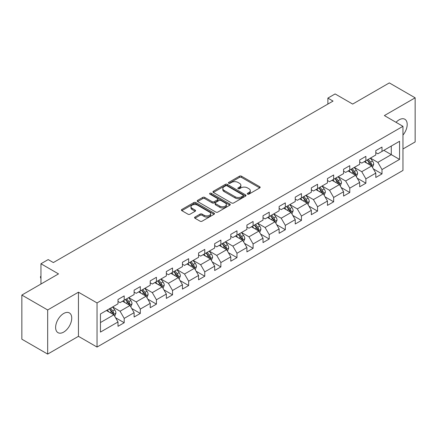 <?xml version="1.0" encoding="UTF-8"?>
<svg xmlns="http://www.w3.org/2000/svg" width="437" height="437" viewBox="0 0 437 437"><rect width="100%" height="100%" fill="white"/><g stroke="black" fill="none" stroke-linecap="round" stroke-linejoin="round"><path stroke-width="0.66" d="M247.55 194.126A1.005 0.579 0 0 0 248.97 194.126L259.742 187.91A1.431 0.83 0 0 0 260.162 187.326A1.431 0.83 0 0 0 259.742 186.741L241.492 176.204A1.431 0.83 0 0 0 239.465 176.204L228.693 182.42A1.005 0.579 0 0 0 228.404 182.83A1.005 0.579 0 0 0 228.693 183.24A1.005 0.579 0 0 0 230.113 183.24L231.506 182.437A4.589 2.649 0 0 1 237.996 182.437L239.52 183.316A4.589 2.649 0 0 1 240.863 185.19A4.589 2.649 0 0 1 239.52 187.063L238.121 187.866A1.005 0.579 0 0 0 237.832 188.276A1.005 0.579 0 0 0 238.121 188.686A1.005 0.579 0 0 0 239.542 188.686L240.934 187.883A4.589 2.649 0 0 1 247.424 187.883L248.948 188.757A4.589 2.649 0 0 1 250.292 190.63A4.589 2.649 0 0 1 248.948 192.504L247.55 193.307A1.005 0.579 0 0 0 247.26 193.717A1.005 0.579 0 0 0 247.55 194.126L247.55 193.307M63.682 332.093A11.395 6.577 120 0 0 71.122 322.053A11.395 6.577 120 0 0 69.374 312.925A11.395 6.577 120 0 0 63.682 313.487A11.395 6.577 120 0 0 56.236 323.527A11.395 6.577 120 0 0 57.984 332.661A11.395 6.577 120 0 0 63.682 332.093M402.963 135.099A11.395 6.577 120 0 0 404.837 119.246A11.395 6.577 120 0 0 399.139 119.814A11.395 6.577 120 0 0 396.042 122.316M194.962 217.058A1.431 0.83 0 0 0 194.541 217.642A1.431 0.83 0 0 0 194.962 218.227L200.08 221.182A1.431 0.83 0 0 0 202.107 221.182L214.07 214.277A1.431 0.83 0 0 0 214.491 213.693A1.431 0.83 0 0 0 214.07 213.109L195.825 202.571A1.431 0.83 0 0 0 193.793 202.571L181.83 209.476A1.431 0.83 0 0 0 181.415 210.066A1.431 0.83 0 0 0 181.83 210.65L188.019 214.217A1.431 0.83 0 0 0 190.046 214.217L195.164 211.262A1.431 0.83 0 0 0 195.585 210.678A1.431 0.83 0 0 0 195.164 210.093L192.1 208.323A3.835 2.212 0 0 1 190.974 206.756A3.835 2.212 0 0 1 193.34 204.713A3.835 2.212 0 0 1 197.519 205.193L209.536 212.125A3.835 2.212 0 0 1 210.656 213.693A3.835 2.212 0 0 1 208.291 215.736A3.835 2.212 0 0 1 204.112 215.255L202.107 214.103A1.431 0.83 0 0 0 200.08 214.103L194.962 217.058L194.962 218.227M402.963 148.973L415.15 141.938L415.15 97.812L389.329 82.904L352.664 104.072L335.108 93.933L327.876 98.106L333.038 101.089L53.352 262.566L48.185 259.583L40.958 263.757L40.958 284.034M47.671 309.97L47.671 354.096L78.447 336.326L78.447 292.2L47.671 309.97L21.85 295.062L58.514 273.895L40.958 263.757M78.447 292.2L97.041 302.934L402.963 126.315L402.963 170.441L97.041 347.06L97.041 302.934M415.15 97.812L384.374 115.581L402.963 126.315M231.61 202.981A1.431 0.83 0 0 0 233.637 202.981L245.599 196.076A1.431 0.83 0 0 0 246.02 195.492A1.431 0.83 0 0 0 245.599 194.902L227.349 184.37A1.431 0.83 0 0 0 225.323 184.37L213.36 191.275A1.431 0.83 0 0 0 212.939 191.859A1.431 0.83 0 0 0 213.36 192.444L231.61 202.981M210.263 194.345A1.005 0.579 0 0 1 211.284 194.487L211.284 193.296L229.835 204.008A1.431 0.83 0 0 1 230.255 204.592A1.431 0.83 0 0 1 229.835 205.177L217.872 212.082A1.431 0.83 0 0 1 215.845 212.082L197.595 201.55L197.595 200.375A1.431 0.83 0 0 0 197.18 200.96A1.431 0.83 0 0 0 197.595 201.55M197.595 200.375L202.719 197.42A1.431 0.83 0 0 1 204.745 197.42L212.147 201.692A1.431 0.83 0 0 0 214.174 201.692L217.571 199.731A1.431 0.83 0 0 0 217.987 199.146A1.431 0.83 0 0 0 217.571 198.562L209.864 194.115A1.005 0.579 0 0 1 209.569 193.706A1.005 0.579 0 0 1 210.192 193.17A1.005 0.579 0 0 1 211.284 193.296M47.671 354.096L21.85 339.188L21.85 295.062M115.581 317.754L124.201 322.735L124.201 318.382L134.121 312.657L134.121 317.011L140.315 313.433L140.315 309.079L150.23 303.354L150.23 307.708L156.43 304.13L156.43 299.777L166.344 294.052L166.344 298.405L172.539 294.828L172.539 290.474L182.453 284.749L182.453 289.103L188.653 285.525L188.653 281.171L198.567 275.447L198.567 279.8L204.762 276.222L204.762 271.869L214.676 266.144L214.676 270.498L220.876 266.92L220.876 262.566L230.791 256.841L230.791 261.195L236.985 257.617L236.985 253.263L246.905 247.539L246.905 251.892L253.099 248.314L253.099 243.961L263.014 238.236L263.014 242.59L269.214 239.012L269.214 234.658L279.128 228.933L279.128 233.287L285.323 229.709L285.323 225.355L295.237 219.631L295.237 223.984L301.437 220.406L301.437 216.053L311.352 210.334L311.352 214.682L317.546 211.104L317.546 206.756L327.46 201.031L327.46 205.379L333.66 201.807L333.66 197.453L343.575 191.728L343.575 196.082L349.775 192.504L349.775 188.15L359.689 182.426L359.689 186.779L365.884 183.201L365.884 178.848L375.798 173.123L375.798 177.477L381.998 173.899L381.998 169.545L399.555 159.407L399.555 141.282L391.29 146.051L391.29 154.638L399.555 159.407M124.201 322.735L118.006 326.308L118.006 321.96L100.45 332.093L100.45 313.968L118.006 303.83L118.006 299.476L124.201 295.898L124.201 300.252L134.121 294.527L134.121 290.173L140.315 286.596L140.315 290.949L150.23 285.224L150.23 280.871L156.43 277.293L156.43 281.647L166.344 275.922L166.344 271.568L172.539 267.99L172.539 272.344L182.453 266.619L182.453 262.266L188.653 258.688L188.653 263.041L198.567 257.317L198.567 252.968L204.762 249.39L204.762 253.739L214.676 248.014L214.676 243.666L220.876 240.088L220.876 244.441L230.791 238.717L230.791 234.363L236.985 230.785L236.985 235.139L246.905 229.414L246.905 225.06L253.099 221.483L253.099 225.836L263.014 220.111L263.014 215.758L269.214 212.18L269.214 216.534L279.128 210.809L279.128 206.455L285.323 202.877L285.323 207.231L295.237 201.506L295.237 197.153L301.437 193.575L301.437 197.928L311.352 192.204L311.352 187.85L317.546 184.272L317.546 188.626L327.46 182.901L327.46 178.547L333.66 174.969L333.66 179.323L343.575 173.598L343.575 169.245L349.775 165.667L349.775 170.02L359.689 164.296L359.689 159.942L365.884 156.364L365.884 160.718L375.798 154.993L375.798 150.639L381.998 147.061L381.998 151.415L399.555 141.282M122.551 301.208L129.986 305.501L120.071 311.226L112.637 306.932M118.006 301.443L120.071 302.639L124.201 300.252M120.071 311.226L124.201 318.382M129.986 305.501L134.121 312.657M138.66 291.905L146.1 296.199L136.186 301.923L128.746 297.63M134.121 292.14L136.186 293.336L140.315 290.949M136.186 301.923L140.315 309.079M146.1 296.199L150.23 303.354M154.774 282.602L162.209 286.896L152.294 292.621L144.86 288.327M150.23 282.843L152.294 284.034L156.43 281.647M152.294 292.621L156.43 299.777M162.209 286.896L166.344 294.052M170.889 273.3L178.323 277.593L168.409 283.318L160.969 279.024M166.344 273.54L168.409 274.731L172.539 272.344M168.409 283.318L172.539 290.474M178.323 277.593L182.453 284.749M186.998 263.997L194.438 268.291L184.518 274.015L177.083 269.722M182.453 264.238L184.518 265.428L188.653 263.041M184.518 274.015L188.653 281.171M194.438 268.291L198.567 275.447M203.112 254.695L210.547 258.988L200.632 264.713L193.198 260.419M198.567 254.935L200.632 256.126L204.762 253.739M200.632 264.713L204.762 271.869M210.547 258.988L214.676 266.144M219.221 245.392L226.661 249.685L216.747 255.41L209.307 251.117M214.676 245.632L216.747 246.823L220.876 244.441M216.747 255.41L220.876 262.566M226.661 249.685L230.791 256.841M235.335 236.089L242.77 240.383L232.855 246.107L225.421 241.814M230.791 236.33L232.855 237.52L236.985 235.139M232.855 246.107L236.985 253.263M242.77 240.383L246.905 247.539M251.444 226.787L258.884 231.08L248.97 236.805L241.53 232.511M246.905 227.027L248.97 228.218L253.099 225.836M248.97 236.805L253.099 243.961M258.884 231.08L263.014 238.236M267.559 217.484L274.993 221.778L265.079 227.502L257.644 223.209M263.014 217.724L265.079 218.915L269.214 216.534M265.079 227.502L269.214 234.658M274.993 221.778L279.128 228.933M283.673 208.181L291.108 212.475L281.193 218.2L273.759 213.906M279.128 208.422L281.193 209.613L285.323 207.231M281.193 218.2L285.323 225.355M291.108 212.475L295.237 219.631M299.782 198.884L307.222 203.178L297.302 208.902L289.868 204.609M295.237 199.119L297.302 200.315L301.437 197.928M297.302 208.902L301.437 216.053M307.222 203.178L311.352 210.334M315.896 189.582L323.331 193.875L313.416 199.6L305.982 195.306M311.352 189.816L313.416 191.013L317.546 188.626M313.416 199.6L317.546 206.756M323.331 193.875L327.46 201.031M332.005 180.279L339.445 184.572L329.531 190.297L322.091 186.004M327.46 180.514L329.531 181.71L333.66 179.323M329.531 190.297L333.66 197.453M339.445 184.572L343.575 191.728M348.12 170.976L355.554 175.27L345.64 180.994L338.205 176.701M343.575 171.211L345.64 172.407L349.775 170.02M345.64 180.994L349.775 188.15M355.554 175.27L359.689 182.426M364.234 161.674L371.668 165.967L361.754 171.692L354.314 167.398M359.689 161.914L361.754 163.105L365.884 160.718M361.754 171.692L365.884 178.848M371.668 165.967L375.798 173.123M383.855 150.344L391.29 154.638L377.863 162.389L370.429 158.096M375.798 152.611L377.863 153.802L381.998 151.415M377.863 162.389L381.998 169.545M78.447 336.326L97.041 347.06M327.876 98.106L327.876 104.072M100.45 322.555L113.877 314.804L106.437 310.51M113.877 314.804L118.006 321.96M373.373 168.917L381.998 173.899M357.258 178.22L365.884 183.201M341.15 187.522L349.775 192.504M325.035 196.825L333.66 201.807M308.926 206.127L317.546 211.104M292.812 215.43L301.437 220.406M276.697 224.733L285.323 229.709M260.589 234.035L269.214 239.012M244.474 243.338L253.099 248.314M228.365 252.641L236.985 257.617M212.251 261.938L220.876 266.92M196.142 271.24L204.762 276.222M180.028 280.543L188.653 285.525M163.913 289.846L172.539 294.828M147.804 299.148L156.43 304.13M131.69 308.451L140.315 313.433M247.954 194.268L248.948 193.695A4.589 2.649 0 0 0 250.292 191.827L250.292 190.63M240.863 185.19L240.863 186.381A4.589 2.649 0 0 1 239.52 188.254L238.526 188.828M259.725 187.921L241.492 177.395A1.431 0.83 0 0 0 239.465 177.395L229.097 183.382M245.599 194.902L245.599 196.076L227.349 185.561A1.431 0.83 0 0 0 225.323 185.561L213.382 192.455M243.065 195.902A1.005 0.579 0 0 0 243.36 195.492A1.005 0.579 0 0 0 243.065 195.082L227.049 185.834A1.005 0.579 0 0 0 225.629 185.834L224.159 186.681A4.589 2.649 0 0 0 222.815 188.555A4.589 2.649 0 0 0 224.159 190.428L235.106 196.748A4.589 2.649 0 0 0 241.595 196.748L243.065 195.902L243.065 197.092A1.005 0.579 0 0 0 243.36 196.683L243.36 195.492M222.815 188.555L222.815 189.745A4.589 2.649 0 0 0 224.159 191.619L224.159 190.428M243.065 197.092L241.595 197.939A4.589 2.649 0 0 1 235.106 197.939L224.159 191.619M197.617 201.561L202.719 198.611L202.719 197.42M217.987 199.146L217.987 200.343A1.431 0.83 0 0 1 217.571 200.927L214.174 202.888A1.431 0.83 0 0 1 212.147 202.888L204.745 198.611A1.431 0.83 0 0 0 202.719 198.611M211.284 194.487L229.818 205.188M219.822 206.127A3.835 2.212 0 0 0 224.006 206.608A3.835 2.212 0 0 0 226.371 204.56A3.835 2.212 0 0 0 225.246 202.997L221.018 200.55A1.431 0.83 0 0 0 218.986 200.55L215.594 202.511A1.431 0.83 0 0 0 215.173 203.096A1.431 0.83 0 0 0 215.594 203.686L219.822 206.127L219.822 207.318A3.835 2.212 0 0 0 224.006 207.799A3.835 2.212 0 0 0 226.371 205.756L226.371 204.56M215.173 203.096L215.173 204.292A1.431 0.83 0 0 0 215.594 204.877L215.594 203.686M219.822 207.318L215.594 204.877M210.656 213.693L210.656 214.884A3.835 2.212 0 0 1 208.291 216.932A3.835 2.212 0 0 1 204.112 216.452L202.107 215.294A1.431 0.83 0 0 0 200.08 215.294L194.978 218.238M190.974 206.756L190.974 207.946A3.835 2.212 0 0 0 192.1 209.514L192.1 208.323M195.142 211.273L192.1 209.514M214.054 214.288L195.825 203.762A1.431 0.83 0 0 0 193.793 203.762L181.852 210.661M372.482 167.382L373.711 164.285A3.873 2.234 -120 0 0 372.477 160.991L370.347 158.145M366.632 163.056L365.179 161.122M371.068 165.623L371.625 164.449A3.873 2.234 -120 0 0 370.516 162.122L368.386 159.276M367.413 159.838L369.778 162.99A1.972 1.136 60 0 1 370.139 163.591L371.625 164.449M367.146 159.991L369.276 162.837A3.873 2.234 60 0 1 370.385 165.164M356.373 176.685L357.603 173.587A3.873 2.234 -120 0 0 356.368 170.293L354.232 167.447M350.518 172.358L349.07 170.425M354.959 174.92L355.51 173.751A3.873 2.234 -120 0 0 354.402 171.424L352.271 168.578M351.299 169.135L353.664 172.293A1.972 1.136 60 0 1 354.025 172.894L355.51 173.751M351.031 169.294L353.162 172.14A3.873 2.234 60 0 1 354.27 174.467M340.259 185.982L341.488 182.89A3.873 2.234 -120 0 0 340.254 179.591L338.123 176.75M334.403 181.661L332.956 179.727M338.844 184.223L339.402 183.054A3.873 2.234 -120 0 0 338.293 180.727L336.157 177.881M335.19 178.438L337.555 181.595A1.972 1.136 60 0 1 337.91 182.196L339.402 183.054M334.922 178.596L337.053 181.442A3.873 2.234 60 0 1 338.162 183.769M324.15 195.284L325.374 192.193A3.873 2.234 -120 0 0 324.139 188.893L322.009 186.047M318.294 190.964L316.847 189.03M322.735 193.525L323.287 192.356A3.873 2.234 -120 0 0 322.178 190.029L320.048 187.183M319.076 187.741L321.441 190.898A1.972 1.136 60 0 1 321.801 191.499L323.287 192.356M318.808 187.899L320.938 190.745A3.873 2.234 60 0 1 322.047 193.072M308.036 204.587L309.265 201.495A3.873 2.234 -120 0 0 308.03 198.196L305.9 195.35M302.18 200.266L300.732 198.332M306.621 202.828L307.173 201.659A3.873 2.234 -120 0 0 306.069 199.332L303.933 196.486M302.967 197.043L305.332 200.201A1.972 1.136 60 0 1 305.687 200.802L307.173 201.659M302.694 197.202L304.829 200.048A3.873 2.234 60 0 1 305.933 202.375M291.921 213.89L293.151 210.798A3.873 2.234 -120 0 0 291.916 207.499L289.786 204.653M286.071 209.569L284.624 207.635M290.507 212.131L291.064 210.962A3.873 2.234 -120 0 0 289.955 208.635L287.825 205.789M286.852 206.346L289.218 209.503A1.972 1.136 60 0 1 289.578 210.104L291.064 210.962M286.585 206.504L288.715 209.35A3.873 2.234 60 0 1 289.824 211.677M275.813 223.192L277.042 220.101A3.873 2.234 -120 0 0 275.807 216.801L273.671 213.955M269.957 218.871L268.509 216.938M274.398 221.433L274.949 220.264A3.873 2.234 -120 0 0 273.841 217.937L271.71 215.091M270.743 215.649L273.109 218.806A1.972 1.136 60 0 1 273.464 219.407L274.949 220.264M270.47 215.807L272.601 218.653A3.873 2.234 60 0 1 273.709 220.98M258.502 230.862L260.927 229.398A3.873 2.234 -120 0 0 259.693 226.104L257.562 223.258M253.842 228.174L252.395 226.24M259.698 232.495L260.9 229.474M258.283 230.736L258.841 229.567A3.873 2.234 -120 0 0 257.732 227.235L255.601 224.394M254.629 224.951L256.994 228.109A1.972 1.136 60 0 1 257.355 228.709L258.841 229.567M254.361 225.11L256.492 227.95A3.873 2.234 60 0 1 257.601 230.283M243.589 241.798L244.818 238.7A3.873 2.234 -120 0 0 243.578 235.406L241.448 232.56M237.733 237.477L236.286 235.543M242.174 240.039L242.726 238.87A3.873 2.234 -120 0 0 241.617 236.537L239.487 233.691M238.515 234.254L240.88 237.411A1.972 1.136 60 0 1 241.24 238.012L242.726 238.87M238.247 234.407L240.377 237.253A3.873 2.234 60 0 1 241.486 239.585M227.475 251.1L228.704 248.003A3.873 2.234 -120 0 0 227.469 244.709L225.339 241.863M221.619 246.779L220.172 244.846M226.06 249.341L226.612 248.172A3.873 2.234 -120 0 0 225.508 245.84L223.373 242.994M222.406 243.556L224.771 246.714A1.972 1.136 60 0 1 225.126 247.309L226.612 248.172M222.133 243.709L224.268 246.555A3.873 2.234 60 0 1 225.377 248.888M211.361 260.403L212.59 257.306A3.873 2.234 -120 0 0 211.355 254.012L209.225 251.166M205.51 256.082L204.063 254.148M209.946 258.644L210.503 257.469A3.873 2.234 -120 0 0 209.394 255.142L207.264 252.296M206.291 252.859L208.657 256.016A1.972 1.136 60 0 1 209.017 256.612L210.503 257.469M206.024 253.012L208.154 255.858A3.873 2.234 60 0 1 209.263 258.185M195.252 269.705L196.481 266.608A3.873 2.234 -120 0 0 195.246 263.314L193.11 260.468M189.396 265.379L187.948 263.451M193.837 267.947L194.389 266.772A3.873 2.234 -120 0 0 193.28 264.445L191.149 261.599M190.182 262.162L192.548 265.319A1.972 1.136 60 0 1 192.903 265.915L194.389 266.772M189.909 262.315L192.045 265.161A3.873 2.234 60 0 1 193.149 267.488M179.137 279.008L180.366 275.911A3.873 2.234 -120 0 0 179.132 272.617L177.001 269.771M173.287 274.682L171.834 272.754M177.722 277.249L178.28 276.075A3.873 2.234 -120 0 0 177.171 273.748L175.04 270.902M174.068 271.464L176.433 274.622A1.972 1.136 60 0 1 176.794 275.217L178.28 276.075M173.8 271.617L175.931 274.463A3.873 2.234 60 0 1 177.04 276.79M163.028 288.311L164.257 285.214A3.873 2.234 -120 0 0 163.023 281.92L160.887 279.074M157.173 283.984L155.725 282.051M161.614 286.552L162.165 285.377A3.873 2.234 -120 0 0 161.056 283.05L158.926 280.204M157.959 280.767L160.319 283.919A1.972 1.136 60 0 1 160.679 284.52L162.165 285.377M157.686 280.92L159.816 283.766A3.873 2.234 60 0 1 160.925 286.093M146.914 297.613L148.143 294.516A3.873 2.234 -120 0 0 146.908 291.222L144.778 288.376M141.058 293.287L139.611 291.353M145.499 295.849L146.056 294.68A3.873 2.234 -120 0 0 144.947 292.353L142.812 289.507M141.845 290.064L144.21 293.222A1.972 1.136 60 0 1 144.565 293.822L146.056 294.68M141.577 290.223L143.707 293.069A3.873 2.234 60 0 1 144.816 295.396M130.805 306.911L132.029 303.819A3.873 2.234 -120 0 0 130.794 300.519L128.664 297.679M124.949 302.59L123.502 300.656M129.39 305.152L129.942 303.983A3.873 2.234 -120 0 0 128.833 301.656L126.703 298.81M125.73 299.367L128.096 302.524A1.972 1.136 60 0 1 128.456 303.125L129.942 303.983M125.463 299.525L127.593 302.371A3.873 2.234 60 0 1 128.702 304.698M114.691 316.213L115.92 313.121A3.873 2.234 -120 0 0 114.685 309.822L112.555 306.976M108.835 311.892L107.387 309.959M113.276 314.454L113.828 313.285A3.873 2.234 -120 0 0 112.724 310.958L110.588 308.112M109.621 308.669L111.987 311.827A1.972 1.136 60 0 1 112.342 312.428L113.828 313.285M109.348 308.828L111.484 311.674A3.873 2.234 60 0 1 112.588 314.001M40.958 278.396L40.521 277.703L40.521 276.506L40.958 276.255M40.958 276.758L40.521 276.506M248.948 193.695L248.948 192.504M238.121 188.686L238.121 187.866M239.52 188.254L239.52 187.063M228.693 183.24L228.693 182.42M239.465 177.395L239.465 176.204M241.492 177.395L241.492 176.204M259.742 187.91L259.742 186.741M213.36 192.444L213.36 191.275M225.323 185.561L225.323 184.37M227.349 185.561L227.349 184.37M235.106 197.939L235.106 196.748M241.595 197.939L241.595 196.748M204.745 198.611L204.745 197.42M212.147 202.888L212.147 201.692M214.174 202.888L214.174 201.692M217.571 200.927L217.571 199.731M229.835 205.177L229.835 204.008M200.08 215.294L200.08 214.103M202.107 215.294L202.107 214.103M204.112 216.452L204.112 215.255M195.164 211.262L195.164 210.093M181.83 210.65L181.83 209.476M193.793 203.762L193.793 202.571M195.825 203.762L195.825 202.571M214.07 214.277L214.07 213.109M371.286 165.743L373.69 164.361M370.516 162.122L372.477 160.991M367.763 163.711L369.276 162.837M355.172 175.046L357.575 173.664M354.402 171.424L356.368 170.293M351.648 173.014L353.162 172.14M339.063 184.348L341.461 182.966M338.293 180.727L340.254 179.591M335.54 182.316L337.053 181.442M322.948 193.651L325.352 192.264M322.178 190.029L324.139 188.893M319.425 191.619L320.938 190.745M306.84 202.954L309.238 201.566M306.069 199.332L308.03 198.196M303.311 200.922L304.829 200.048M290.725 212.256L293.129 210.869M289.955 208.635L291.916 207.499M287.202 210.224L288.715 209.35M274.611 221.559L277.014 220.172M273.841 217.937L275.807 216.801M271.087 219.527L272.601 218.653M257.732 227.235L259.693 226.104M254.979 228.824L256.492 227.95M242.388 240.164L244.791 238.777M241.617 236.537L243.578 235.406M238.864 238.127L240.377 237.253M226.279 249.467L228.677 248.079M225.508 245.84L227.469 244.709M222.755 247.429L224.268 246.555M210.164 258.77L212.568 257.382M209.394 255.142L211.355 254.012M206.641 256.732L208.154 255.858M194.055 268.072L196.453 266.685M193.28 264.445L195.246 263.314M190.527 266.035L192.045 265.161M177.941 277.375L180.344 275.987M177.171 273.748L179.132 272.617M174.418 275.337L175.931 274.463M161.827 286.672L164.23 285.29M161.056 283.05L163.023 281.92M158.303 284.64L159.816 283.766M145.718 295.975L148.116 294.593M144.947 292.353L146.908 291.222M142.194 293.943L143.707 293.069M129.603 305.277L132.007 303.895M128.833 301.656L130.794 300.519M126.08 303.245L127.593 302.371M113.494 314.58L115.892 313.192M112.724 310.958L114.685 309.822M109.971 312.548L111.484 311.674"/></g></svg>
